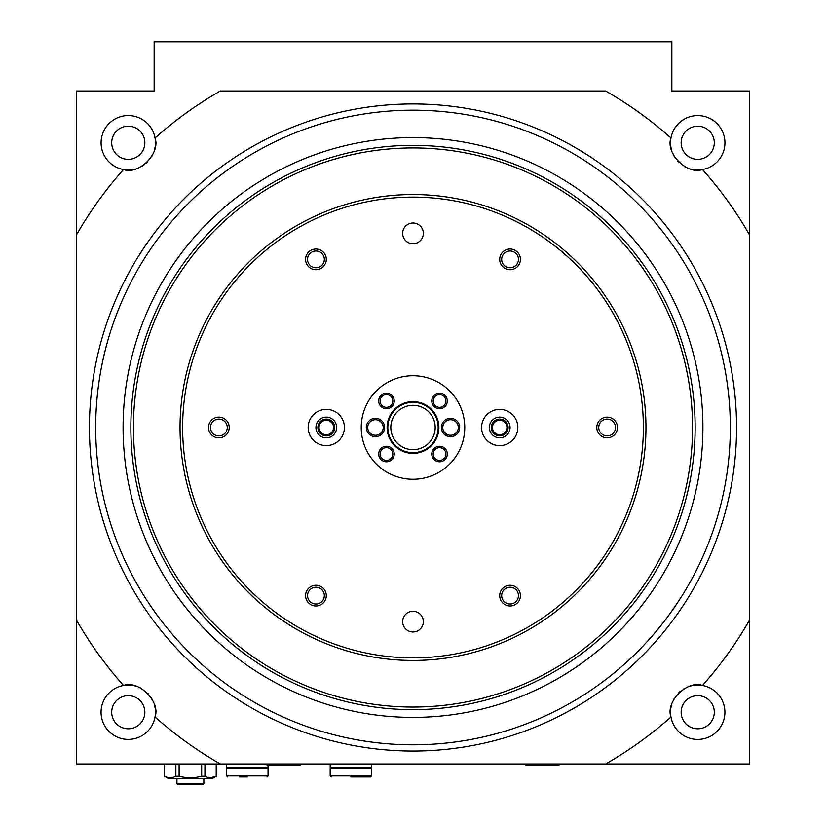 <?xml version="1.0" encoding="UTF-8"?>
<svg xmlns="http://www.w3.org/2000/svg" width="826" height="826" viewBox="0 0 826 826"><rect width="100%" height="100%" fill="white"/><g stroke="black" fill="none" stroke-linecap="round" stroke-linejoin="round"><path stroke-width="1.24" d="M216.278 763.988L216.278 776.264L210.568 777.741M164.581 763.988L164.581 776.264L164.508 763.988M175.866 763.988L175.866 776.264L179.108 776.264C186.624 778.216 194.141 778.216 201.678 776.264L201.678 763.988M179.108 763.988L179.108 776.264M204.931 763.988L204.931 776.264L201.678 776.264M216.206 763.988L216.206 776.264C212.427 778.216 208.668 778.216 204.931 776.264M216.278 776.264L212.396 778.484L168.39 778.484L164.508 776.264M164.581 776.264C168.318 778.216 172.076 778.216 175.866 776.264M475.126 41.816L423.356 41.816M216.278 41.816L164.508 41.816M661.492 41.816L609.722 41.816M301.284 763.988L300.148 765.134L267.015 765.134L265.869 763.988M560.131 763.988L558.985 765.134L525.852 765.134L524.716 763.988M76.498 234.832L76.498 90.994L154.152 90.994L154.152 41.816L671.848 41.816L671.848 90.994L749.502 90.994L749.502 620.161A387.745 387.745 0 0 1 702.482 685.466C687.346 679.746 665.26 701.594 670.97 716.978A387.745 387.745 0 0 1 605.664 763.988L220.335 763.988A387.745 387.745 0 0 1 155.03 716.978C160.75 701.832 138.902 679.757 123.518 685.466A387.745 387.745 0 0 1 76.498 620.161L76.498 234.832A387.745 387.745 0 0 1 123.518 169.526C138.654 175.246 160.74 153.399 155.03 138.014A387.745 387.745 0 0 1 220.335 90.994L605.664 90.994A387.745 387.745 0 0 1 670.97 138.014C665.25 153.151 687.098 175.236 702.482 169.526A387.745 387.745 0 0 1 749.502 234.832M413 103.942A323.555 323.555 0 0 1 693.21 589.268A323.555 323.555 0 0 1 132.79 589.268A323.555 323.555 0 0 1 413 103.942M263.081 763.988L76.498 763.988L76.498 620.161M313.55 763.988L371.586 763.988L371.586 767.53L330.173 767.53L330.173 763.988M462.178 763.988L512.977 763.988M583.837 763.988L749.502 763.988L749.502 620.161M605.664 90.994L220.335 90.994M154.503 705.125A27.175 27.175 0 0 1 128.267 739.404A27.175 27.175 0 0 1 123.518 685.466A27.175 27.175 0 0 1 135.464 686.014M690.639 685.983A27.175 27.175 0 0 1 724.805 714.614A27.175 27.175 0 0 1 670.97 716.978A27.175 27.175 0 0 1 671.517 705.022M135.361 169A27.175 27.175 0 0 1 101.195 140.379A27.175 27.175 0 0 1 155.03 138.014A27.175 27.175 0 0 1 154.483 149.96M671.497 149.857A27.175 27.175 0 0 1 697.733 115.588A27.175 27.175 0 0 1 702.482 169.526A27.175 27.175 0 0 1 690.536 168.979M685.828 167.203A27.175 27.175 0 0 1 684.227 166.356M678.456 161.927A27.175 27.175 0 0 1 677.361 160.76M674.584 157.023A27.175 27.175 0 0 1 674.078 156.155M697.733 126.202A16.561 16.561 0 0 1 712.074 151.055A16.561 16.561 0 0 1 683.381 151.055A16.561 16.561 0 0 1 697.733 126.202M684.341 688.574A27.175 27.175 0 0 0 683.474 689.08M679.736 691.847A27.175 27.175 0 0 0 678.569 692.942M674.14 698.724A27.175 27.175 0 0 0 673.293 700.324M697.733 728.79A16.561 16.561 0 0 0 712.074 703.938A16.561 16.561 0 0 0 683.381 703.938A16.561 16.561 0 0 0 697.733 728.79M152.707 154.668A27.175 27.175 0 0 1 151.86 156.269M147.431 162.041A27.175 27.175 0 0 1 146.264 163.135M142.526 165.912A27.175 27.175 0 0 1 141.659 166.418M128.267 126.202A16.561 16.561 0 0 1 142.619 151.055A16.561 16.561 0 0 1 113.926 151.055A16.561 16.561 0 0 1 128.267 126.202M151.922 698.837A27.175 27.175 0 0 0 151.416 697.97M148.639 694.232A27.175 27.175 0 0 0 147.544 693.066M141.773 688.636A27.175 27.175 0 0 0 140.172 687.79M128.267 728.79A16.561 16.561 0 0 0 142.619 703.938A16.561 16.561 0 0 0 113.926 703.938A16.561 16.561 0 0 0 128.267 728.79M203.857 778.484L203.857 783.668L176.929 783.668L176.929 778.484M203.857 783.668L202.814 784.7L177.972 784.7L176.929 783.668M450.531 418.338A9.148 9.148 0 0 1 458.461 432.07A9.148 9.148 0 0 1 442.602 432.07A9.148 9.148 0 0 1 450.531 418.338M439.535 393.186A7.764 7.764 0 0 1 446.267 404.843A7.764 7.764 0 0 1 432.814 404.843A7.764 7.764 0 0 1 439.535 393.186M386.465 446.267A7.764 7.764 0 0 1 393.186 457.914A7.764 7.764 0 0 1 379.733 457.914A7.764 7.764 0 0 1 386.465 446.267M386.465 393.186A7.764 7.764 0 0 1 393.186 404.843A7.764 7.764 0 0 1 379.733 404.843A7.764 7.764 0 0 1 386.465 393.186M439.535 446.267A7.764 7.764 0 0 1 446.267 457.914A7.764 7.764 0 0 1 432.814 457.914A7.764 7.764 0 0 1 439.535 446.267M375.469 418.338A9.148 9.148 0 0 1 383.398 432.07A9.148 9.148 0 0 1 367.539 432.07A9.148 9.148 0 0 1 375.469 418.338M413 401.612A25.885 25.885 0 0 1 435.416 440.434A25.885 25.885 0 0 1 390.584 440.434A25.885 25.885 0 0 1 413 401.612M413 402.314A25.183 25.183 0 0 1 434.806 440.082A25.183 25.183 0 0 1 391.194 440.082A25.183 25.183 0 0 1 413 402.314M413 405.318A22.168 22.168 0 0 1 432.204 438.585A22.168 22.168 0 0 1 393.795 438.585A22.168 22.168 0 0 1 413 405.318M450.531 419.732A7.764 7.764 0 0 1 457.253 431.378A7.764 7.764 0 0 1 443.81 431.378A7.764 7.764 0 0 1 450.531 419.732M375.469 419.732A7.764 7.764 0 0 1 382.19 431.378A7.764 7.764 0 0 1 368.747 431.378A7.764 7.764 0 0 1 375.469 419.732M439.535 447.671A6.36 6.36 0 0 1 445.049 457.222A6.36 6.36 0 0 1 434.032 457.222A6.36 6.36 0 0 1 439.535 447.671M386.465 394.591A6.36 6.36 0 0 1 391.968 404.141A6.36 6.36 0 0 1 380.951 404.141A6.36 6.36 0 0 1 386.465 394.591M386.465 447.671A6.36 6.36 0 0 1 391.968 457.222A6.36 6.36 0 0 1 380.951 457.222A6.36 6.36 0 0 1 386.465 447.671M439.535 394.591A6.36 6.36 0 0 1 445.049 404.141A6.36 6.36 0 0 1 434.032 404.141A6.36 6.36 0 0 1 439.535 394.591M692.549 427.496A279.549 279.549 0 0 1 273.22 669.597A279.549 279.549 0 0 1 273.22 185.396A279.549 279.549 0 0 1 692.549 427.496M645.963 427.496A232.963 232.963 0 0 1 296.524 629.247A232.963 232.963 0 0 1 296.524 225.746A232.963 232.963 0 0 1 645.963 427.496M643.371 427.496A230.371 230.371 0 0 1 297.814 627.006A230.371 230.371 0 0 1 297.814 227.986A230.371 230.371 0 0 1 643.371 427.496M423.356 621.627A10.356 10.356 0 0 1 407.827 630.599A10.356 10.356 0 0 1 407.827 612.665A10.356 10.356 0 0 1 423.356 621.627M344.411 427.496A18.12 18.12 0 0 1 317.225 443.19A18.12 18.12 0 0 1 317.225 411.802A18.12 18.12 0 0 1 344.411 427.496M517.83 427.496A18.12 18.12 0 0 1 490.654 443.19A18.12 18.12 0 0 1 490.654 411.802A18.12 18.12 0 0 1 517.83 427.496M520.421 595.618A10.356 10.356 0 0 1 504.892 604.591A10.356 10.356 0 0 1 504.892 586.656A10.356 10.356 0 0 1 520.421 595.618M326.291 259.374A10.356 10.356 0 0 1 310.752 268.336A10.356 10.356 0 0 1 310.752 250.402A10.356 10.356 0 0 1 326.291 259.374M520.421 259.374A10.356 10.356 0 0 1 504.892 268.336A10.356 10.356 0 0 1 504.892 250.402A10.356 10.356 0 0 1 520.421 259.374M326.291 595.618A10.356 10.356 0 0 1 310.752 604.591A10.356 10.356 0 0 1 310.752 586.656A10.356 10.356 0 0 1 326.291 595.618M617.487 427.496A10.356 10.356 0 0 1 601.958 436.458A10.356 10.356 0 0 1 601.958 418.524A10.356 10.356 0 0 1 617.487 427.496M229.225 427.496A10.356 10.356 0 0 1 213.686 436.458A10.356 10.356 0 0 1 213.686 418.524A10.356 10.356 0 0 1 229.225 427.496M423.356 233.366A10.356 10.356 0 0 1 407.827 242.328A10.356 10.356 0 0 1 407.827 224.393A10.356 10.356 0 0 1 423.356 233.366M464.77 427.496A51.77 51.77 0 0 1 387.115 472.327A51.77 51.77 0 0 1 387.115 382.665A51.77 51.77 0 0 1 464.77 427.496M730.318 427.496A317.318 317.318 0 0 1 254.346 702.296A317.318 317.318 0 0 1 254.346 152.686A317.318 317.318 0 0 1 730.318 427.496M702.905 427.496A289.905 289.905 0 0 1 268.047 678.559A289.905 289.905 0 0 1 268.047 176.434A289.905 289.905 0 0 1 702.905 427.496M695.141 427.496A282.141 282.141 0 0 1 271.93 671.837A282.141 282.141 0 0 1 271.93 183.155A282.141 282.141 0 0 1 695.141 427.496M227.264 427.496A8.394 8.394 0 0 1 214.667 434.765A8.394 8.394 0 0 1 214.667 420.227A8.394 8.394 0 0 1 227.264 427.496M615.525 427.496A8.394 8.394 0 0 1 602.939 434.765A8.394 8.394 0 0 1 602.939 420.227A8.394 8.394 0 0 1 615.525 427.496M324.329 595.618A8.394 8.394 0 0 1 311.743 602.887A8.394 8.394 0 0 1 311.743 588.349A8.394 8.394 0 0 1 324.329 595.618M518.46 259.374A8.394 8.394 0 0 1 505.873 266.643A8.394 8.394 0 0 1 505.873 252.106A8.394 8.394 0 0 1 518.46 259.374M324.329 259.374A8.394 8.394 0 0 1 311.743 266.643A8.394 8.394 0 0 1 311.743 252.106A8.394 8.394 0 0 1 324.329 259.374M518.46 595.618A8.394 8.394 0 0 1 505.873 602.887A8.394 8.394 0 0 1 505.873 588.349A8.394 8.394 0 0 1 518.46 595.618M510.065 427.496A10.356 10.356 0 0 1 494.537 436.458A10.356 10.356 0 0 1 494.537 418.524A10.356 10.356 0 0 1 510.065 427.496M508.104 427.496A8.394 8.394 0 0 1 495.517 434.765A8.394 8.394 0 0 1 495.517 420.227A8.394 8.394 0 0 1 508.104 427.496M506.957 427.496A7.248 7.248 0 0 1 496.085 433.774A7.248 7.248 0 0 1 496.085 421.219A7.248 7.248 0 0 1 506.957 427.496M336.636 427.496A10.356 10.356 0 0 1 321.108 436.458A10.356 10.356 0 0 1 321.108 418.524A10.356 10.356 0 0 1 336.636 427.496M334.675 427.496A8.394 8.394 0 0 1 322.088 434.765A8.394 8.394 0 0 1 322.088 420.227A8.394 8.394 0 0 1 334.675 427.496M333.539 427.496A7.248 7.248 0 0 1 322.667 433.774A7.248 7.248 0 0 1 322.667 421.219A7.248 7.248 0 0 1 333.539 427.496M350.874 776.936L370.554 776.936L350.874 776.936M371.586 775.903L330.173 775.903L330.173 768.304L371.586 768.304L371.586 775.903L370.554 776.936M247.335 776.936L239.571 776.936M268.047 775.903L226.634 775.903L226.634 768.304L268.047 768.304L268.047 775.903L267.015 776.936M226.634 763.988L226.634 767.53L268.047 767.53L268.047 765.134M330.173 775.903L331.205 776.936M369.511 768.304L369.511 767.53M332.238 768.304L332.238 767.53M226.634 775.903L227.666 776.936M265.972 768.304L265.972 767.53M228.699 768.304L228.699 767.53"/></g></svg>
